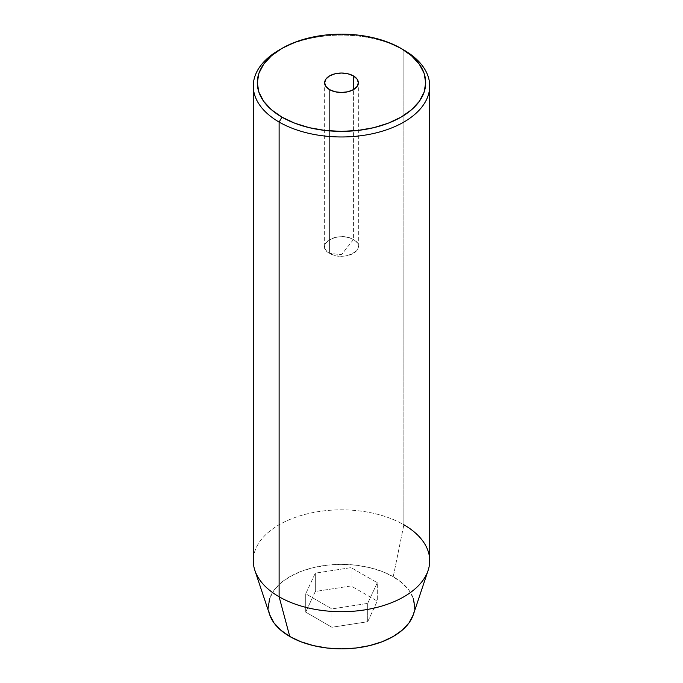 <?xml version="1.0" encoding="UTF-8"?>
<svg xmlns="http://www.w3.org/2000/svg" width="683" height="683" viewBox="0 0 683 683"><rect width="100%" height="100%" fill="white"/><g stroke="black" fill="none" stroke-linecap="round" stroke-linejoin="round"><path stroke-width="0.51" stroke-dasharray="3.42 2.56" d="M353.41 239.588A16.844 9.724 0 0 0 335.054 237.479A16.844 9.724 0 0 0 324.656 246.469A16.844 9.724 0 0 0 329.59 253.342L329.59 89.644L329.59 253.342C313.488 244.898 338.785 230.291 353.41 239.588L341.5 254.725L329.59 253.342L341.5 254.725L353.41 239.588C369.512 248.031 344.215 262.639 329.59 253.342A16.844 9.724 0 0 0 347.946 255.451A16.844 9.724 0 0 0 358.344 246.469A16.844 9.724 0 0 0 353.41 239.588L353.41 89.644L353.41 239.588M413.352 614.606A73.175 42.244 0 0 0 393.237 576.734L403.875 524.757L403.875 50.03L403.875 524.757A88.218 50.935 0 0 0 307.743 513.718A88.218 50.935 0 0 0 253.282 560.769M429.718 560.769A88.218 50.935 0 0 0 403.875 524.757L393.237 576.734L402.338 583.137L409.1 590.436L413.266 598.359M414.675 606.606L413.266 614.845M269.734 614.845L268.325 606.606M269.734 598.359L273.9 590.436L280.662 583.137L289.763 576.734L300.844 571.475L313.497 567.573L327.225 565.165L341.5 564.354L355.775 565.165L369.503 567.573L382.156 571.475L393.237 576.734A73.175 42.244 0 0 0 307.188 569.289A73.175 42.244 0 0 0 269.648 614.606M367.693 621.726L377.281 601.066L351.088 585.946L315.307 591.478L305.719 612.139L331.912 627.259L367.693 621.726L377.281 601.066L377.281 582.736L367.693 603.388L367.693 621.726L367.693 603.388L331.912 608.929L305.719 593.8L315.307 573.148L351.088 567.616L377.281 582.736L377.281 601.066L351.088 585.946L351.088 567.616L351.088 585.946L315.307 591.478L315.307 573.148L315.307 591.478L305.719 612.139L305.719 593.8L305.719 612.139L331.912 627.259L331.912 608.929L331.912 627.259L367.693 621.726M280.568 49.21A88.218 50.935 180 0 1 403.875 50.03A88.218 50.935 0 0 0 279.125 50.03M254.879 570.416A88.218 50.935 180 0 1 300.136 515.785A88.218 50.935 180 0 1 403.875 524.757M401.041 48.391L403.875 50.03M377.281 582.736L367.693 603.388L331.912 608.929L305.719 593.8L315.307 573.148L351.088 567.616L377.281 582.736M324.656 246.469L324.656 82.763M358.344 246.469L358.344 82.763"/><path stroke-width="1.02" d="M353.41 75.89L353.41 89.644L347.946 91.753L341.5 92.487L335.054 91.753L329.59 89.644A16.844 9.724 180 0 1 324.656 82.763A16.844 9.724 180 0 1 335.054 73.781A16.844 9.724 180 0 1 353.41 75.89L357.055 79.049L358.344 82.763L357.055 86.485L353.41 89.644L353.41 75.89A16.844 9.724 180 0 1 358.344 82.763A16.844 9.724 180 0 1 347.946 91.753A16.844 9.724 180 0 1 329.59 89.644L325.945 86.485L324.656 82.763L325.945 79.049L329.59 75.89L335.054 73.781L341.5 73.038L347.946 73.781L353.41 75.89M281.959 48.391L279.125 50.03A88.218 50.935 0 0 0 279.125 122.052A88.218 50.935 180 0 1 253.282 86.041L253.282 560.769A88.218 50.935 0 0 0 279.125 596.78L279.125 122.052L281.959 117.143A84.205 48.613 180 0 1 281.959 48.391A84.205 48.613 180 0 1 401.041 48.391L388.286 42.346L373.721 37.847L357.926 35.081L341.5 34.15L325.074 35.081L309.279 37.847L294.714 42.346L281.959 48.391L271.484 55.758L263.706 64.159L258.917 73.277L257.295 82.763L258.917 92.248L263.706 101.366L271.484 109.775L281.959 117.143L294.714 123.188L309.279 127.678L325.074 130.444L341.5 131.384L357.926 130.444L373.721 127.678L388.286 123.188L401.041 117.143L411.516 109.775L419.294 101.366L424.083 92.248L425.705 82.763L424.083 73.277L419.294 64.159L411.516 55.758L401.041 48.391A84.205 48.613 180 0 1 401.041 117.143A84.205 48.613 180 0 1 281.959 117.143L279.125 122.052A88.218 50.935 0 0 0 403.875 122.052A88.218 50.935 0 0 0 403.875 50.03L403.875 50.03A88.218 50.935 180 0 1 429.718 86.041A88.218 50.935 180 0 1 375.257 133.091A88.218 50.935 180 0 1 279.125 122.052L279.125 596.78L289.763 636.479A73.175 42.244 0 0 0 362.938 646.997A73.175 42.244 0 0 0 413.352 614.606L428.121 570.416A88.218 50.935 180 0 1 367.352 609.467A88.218 50.935 180 0 1 279.125 596.78A88.218 50.935 0 0 0 375.257 607.819A88.218 50.935 0 0 0 429.718 560.769L429.718 86.041M403.875 524.757A88.218 50.935 180 0 1 428.121 570.416M413.266 598.359L414.675 606.606M413.36 614.58L409.1 622.768L402.338 630.076L393.237 636.479L382.156 641.73L369.503 645.631L355.775 648.039L341.5 648.85L327.225 648.039L313.497 645.631L300.844 641.73L289.763 636.479L280.662 630.076L273.9 622.768L269.64 614.58M268.325 606.606L269.734 598.359M253.282 86.041A88.218 50.935 180 0 1 280.568 49.21M279.125 596.78A88.218 50.935 180 0 1 254.879 570.416L269.648 614.606A73.175 42.244 0 0 0 289.763 636.479L279.125 596.78"/></g></svg>
